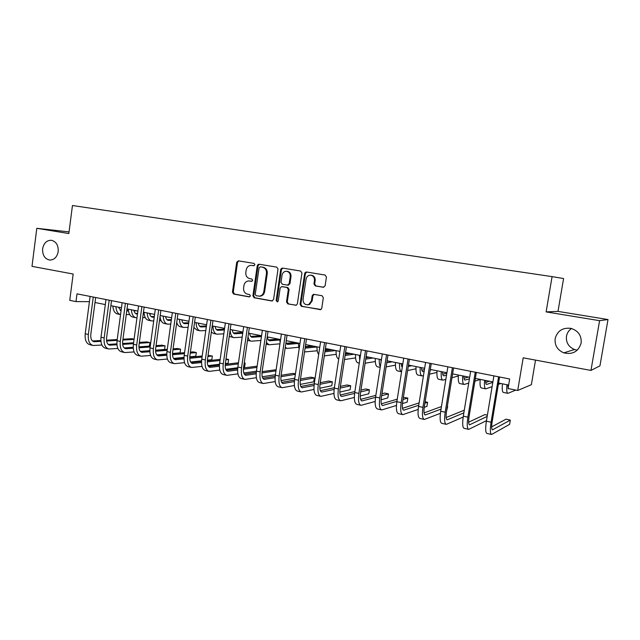 <?xml version="1.0" encoding="UTF-8"?>
<svg xmlns="http://www.w3.org/2000/svg" width="640" height="640" viewBox="0 0 640 640"><rect width="100%" height="100%" fill="white"/><g stroke="black" fill="none" stroke-linecap="round" stroke-linejoin="round"><path stroke-width="0.96" d="M254.92 264.752L254.048 263.408L238.408 260.84L236.712 262.272L232.44 292.144L233.656 294.064L249.216 296.888L250.424 295.904L249.56 294.544L247.528 294.184C244.72 293.344 243.408 291.288 243.592 288.008L243.952 285.504C244.56 282.664 246.152 281.144 248.728 280.928L251.616 281.352L252.672 280.344L251.8 279L249.768 278.648C246.952 277.832 245.632 275.784 245.816 272.496L246.176 269.992C246.904 266.84 248.712 265.312 251.584 265.408L253.728 265.76L254.92 264.752M555.168 338.584C554.536 345.288 557.408 350.04 563.768 352.848C572.672 354.84 578.456 351.6 581.128 343.128C581.688 335.648 578.296 330.736 570.96 328.376C562.648 327.408 557.384 330.808 555.168 338.584M571.512 328.52C568.76 330.432 567.08 333.008 566.472 336.248C565.88 342.496 568.56 346.92 574.52 349.528L577.288 350.168M42.624 248.8C42.384 255.232 44.784 258.984 49.816 260.064C54.304 259.888 57.096 257.048 58.2 251.528C58.472 245.32 56.208 241.568 51.408 240.288C46.712 240.24 43.784 243.072 42.624 248.8M323.272 287.28L325.12 285.816L326.44 277.048L325.112 275.048L306.488 272L304.672 273.464L300.088 304.344L301.384 306.336L320.984 309.472L321.752 308.248L323.336 297.696L322.008 295.688L313.416 294.32L312.192 295.744L311.416 300.952L308.728 304.56C305.072 305.216 303.176 303.52 303.048 299.464L306.072 279.112C306.704 276.448 308.272 275.136 310.776 275.184C313.384 275.808 314.616 277.584 314.464 280.52L313.96 283.928L315.28 285.928L323.64 287.296M69.056 231.896L36.8 228.304L32 266.36L73.168 274.024L69.752 300.352L75.992 301.608L77 293.848L509.656 378.984L508.064 388.528L517.72 390.472L531.368 384.68L535.512 360.104M599.592 320.672L608 319.552L558 311.392L546.128 311.896L599.592 320.672L590.96 370.432L523.192 357.816L517.72 390.472M546.128 311.896L552.08 276.624L72.456 205.52L68.84 233.56L36.8 228.304M278.024 269.072L276.752 267.128L259 264.216L257.264 265.656L252.904 295.832L254.144 297.776L271.808 300.976L273.56 299.56L278.024 269.072M282.464 268.064L300.64 271.04L301.944 273.016L297.368 303.856L296.296 305.224L287.792 303.872L286.504 301.896L288.336 289.472L287.056 287.504L281.608 286.6L280.16 288.048L278.264 300.928L277.424 301.912L276.144 300.544L280.688 269.512L282.464 268.064M608 319.552L599.944 365.856L590.96 370.432M558 311.392L563.584 278.536L552.08 276.624M94.992 302.512L105.32 304.568M110.872 305.68L121.456 307.792M127.024 308.904L137.88 311.072M143.456 312.184L154.608 314.408M160.192 315.52L171.624 317.808M177.224 318.92L188.96 321.264M194.568 322.384L206.608 324.784M212.232 325.904L224.592 328.376M230.216 329.496L242.912 332.032M248.544 333.152L261.568 335.752M267.216 336.88L280.592 339.552M286.24 340.68L299.976 343.424M305.64 344.552L319.744 347.368M325.408 348.496L339.896 351.384M345.568 352.52L360.448 355.488M366.12 356.624L381.416 359.672M387.088 360.808L402.808 363.944M408.488 365.072L424.64 368.296M430.312 369.432L446.92 372.744M452.592 373.88L469.664 377.288M475.336 378.416L492.888 381.92M498.56 383.056L508.64 385.064M75.992 301.608L89.424 301.664M257.904 265.088L257.992 264.448M254.056 265.752L251.888 265.432M249.104 280.944L251.888 281.312M238.84 260.912L237.536 262.344L233.272 292.168L234.488 294.08L249.712 296.84M259.392 264.28L258.064 265.72L253.704 295.848L254.944 297.784L272.408 300.952M259.352 296.168L260.424 296.16C262.712 295.68 264.112 294.168 264.624 291.616L267.264 273.448C267.448 270.136 266.112 268.072 263.256 267.264L260.28 266.84L259.08 267.848L255.24 294.368L256.112 295.728L259.632 296.144C261.92 295.664 263.32 294.152 263.832 291.592L266.48 273.4C266.664 270.072 265.328 268.008 262.464 267.2L260.936 266.896M296.184 305.256L287.792 303.872M281.888 286.608L287.816 287.528L289.096 289.496L287.264 301.896L288.544 303.872M282.816 268.12L281.456 269.576L276.912 300.552L277.584 301.864M290.24 276.552C290.392 273.68 289.208 271.92 286.688 271.288C284.216 271.224 282.672 272.52 282.048 275.184L281 282.28L282.28 284.24L287.408 285.12L289.192 283.68L290.24 276.552L291 276.6C291.144 273.736 289.96 271.984 287.448 271.344L287.032 271.312M288.208 285.16L289.944 283.712L289.192 283.68M291 276.6L289.944 283.712M311.136 275.208L311.504 275.232C314.112 275.856 315.336 277.632 315.184 280.56L314.68 283.968L315.992 285.96L323.784 287.28M307.592 304.848L309.456 304.56L312.136 300.96L311.416 300.952M314.192 294.32L312.912 295.76L312.136 300.96M306.8 272.048L305.408 273.52L300.824 304.344L302.12 306.336L320.536 309.664M118.424 307.184L121.048 310.864M126.752 310.928L128.464 310.904M134.008 310.848L136.624 310.816M120.104 310.352L121.112 310.344M126.832 310.288L128.384 310.272M129.64 314.52L126.256 314.576M120.544 314.592C117.808 313.848 116.272 311.216 115.928 306.688M120.24 314.52L117.72 314.008C114.848 313.384 113.232 310.736 112.864 306.08M92.584 345.352L90.12 344.8C86.36 343.752 84.72 340.08 85.208 333.784L90.112 296.432M101.896 345.024L93.232 345.496C89.48 344.448 87.848 340.776 88.344 334.464L93.264 297.048M95.656 297.52L90.8 334.352C90.472 338.552 91.56 341.008 94.064 341.704L100.92 341.36M106.616 341.016L117.088 340.392M122.832 340.056L134.056 339.384M134.08 339.176L131.864 338.696L122.944 339.216M92.52 340.984L100.848 340.504M106.512 340.176L117.2 339.552M133.872 310.272C134.368 312.52 135.36 313.784 136.848 314.048L137.48 314.064M143.216 313.976L144.144 313.96M149.68 313.864L151.728 313.832M135.48 313.424L137.568 313.4M143.304 313.312L144.072 313.296M145.24 317.584L142.72 317.64M136.976 317.776L136.136 317.752C133.328 317.136 131.76 314.48 131.424 309.784M135.616 317.64L133.04 317.12C130.224 316.512 128.648 313.856 128.304 309.16M149.584 313.408C150.056 315.672 151.016 316.936 152.488 317.2L154.224 317.184M165.624 316.928L167.08 316.896M151.112 316.552L154.32 316.488M161.104 320.704L159.472 320.752M153.712 320.912L151.768 320.928C149.016 320.328 147.488 317.664 147.176 312.928M151.256 320.824L148.616 320.288C145.856 319.688 144.32 317.024 144.008 312.296M165.56 316.592C166.008 318.872 166.952 320.144 168.384 320.4L171.28 320.344M181.84 320.04L182.688 320.016M167.016 319.728L171.376 319.608M177.248 323.864L176.536 323.888M170.76 324.096L167.656 324.16C164.968 323.576 163.48 320.896 163.208 316.12M167.16 324.056L164.456 323.512C162.016 323.024 160.544 320.72 160.04 316.592M108.296 348.864L105.768 348.296C102.072 347.264 100.48 343.568 100.992 337.224L105.984 299.552M117.848 348.448L108.936 349C105.248 347.968 103.664 344.272 104.176 337.912L109.192 300.184M111.536 300.648L106.6 337.784C106.256 342.024 107.312 344.488 109.768 345.176L116.952 344.76M122.648 344.376L133.472 343.656M139.24 343.272L149.84 342.568L146.824 341.912L139.352 342.4M108.224 344.432L116.888 343.872M122.568 343.496L133.592 342.776M149.864 343.376L149.36 346.104L149.864 343.376M124.28 352.432L121.688 351.856C118.064 350.832 116.52 347.12 117.048 340.72L122.136 302.728M134.08 351.928L124.904 352.568C121.296 351.552 119.76 347.84 120.296 341.424L125.4 303.376M127.704 303.824L122.672 341.28C122.312 345.552 123.336 348.032 125.752 348.712L133.264 348.216M138.968 347.792L150.152 346.96M155.936 346.528L165.088 345.848L162.016 345.184L156.064 345.616M124.2 347.936L133.216 347.28M138.904 346.872L150.28 346.04M164.584 349.456L165.088 345.848L164.584 349.456L155.544 350.192M149.832 350.648L140.368 351.416M140.552 356.064L137.888 355.472C134.336 354.464 132.84 350.736 133.392 344.28L138.576 305.968M150.6 355.456L141.16 356.2C137.624 355.2 136.136 351.464 136.696 345L141.896 306.616M144.152 307.064L139.024 344.84C138.648 349.144 139.648 351.64 142.008 352.312L149.864 351.72M155.584 351.248L167.136 350.288M172.944 349.808L180.584 349.176L177.464 348.504L173.072 348.864M140.456 351.504L149.832 350.744M155.544 350.28L167.272 349.336M180.072 352.816L180.584 349.176L180.072 352.816L172.496 353.496M166.76 354.008L156.8 354.904M181.808 319.84C182.232 322.128 183.152 323.4 184.552 323.656L188.64 323.536M183.184 322.96L188.752 322.768M188.112 327.304L183.824 327.448C181.192 326.872 179.752 324.184 179.504 319.376M183.336 327.344L180.568 326.784C178.8 326.504 177.52 325.056 176.736 322.44M157.104 359.76L154.376 359.152C150.896 358.16 149.448 354.416 150.024 347.904L155.312 309.256M167.424 359.04L157.704 359.896C154.248 358.912 152.808 355.152 153.384 348.64L158.688 309.92M160.896 310.36L155.672 348.456C155.28 352.8 156.24 355.304 158.552 355.968L166.776 355.272M172.504 354.752L184.44 353.656M190.264 353.12L196.336 352.568L193.16 351.88L190.4 352.128M157 355.136L166.76 354.256M172.488 353.744L184.576 352.656M195.816 356.24L196.336 352.568L195.816 356.24L189.768 356.832M184.008 357.4L173.544 358.432M198.336 323.136C198.744 325.448 199.632 326.72 201 326.96L206.336 326.76M199.64 326.24L206.448 325.96M205.8 330.552L200.264 330.792C197.696 330.224 196.304 327.528 196.088 322.688M199.792 330.696L196.952 330.12L193.856 327.472M173.96 363.528L171.152 362.904C167.752 361.928 166.36 358.16 166.96 351.592L172.344 312.608M184.56 362.672L174.544 363.656C171.16 362.688 169.776 358.912 170.384 352.344L175.792 313.288M177.944 313.712L172.616 352.144C172.216 356.528 173.136 359.04 175.392 359.696L183.992 358.88M189.736 358.304L202.056 357.048M207.904 356.456L212.344 356.008L208.048 355.424M173.848 358.824L183.992 357.816M189.744 357.24L202.208 356M212.344 356.008L211.824 359.712L207.384 360.192M201.584 360.824L190.608 362.016M215.16 326.496C215.536 328.816 216.392 330.096 217.728 330.328L224.36 330.016M216.376 329.576L224.48 329.176M223.816 333.832L216.992 334.192C214.488 333.64 213.144 330.928 212.968 326.056M216.528 334.096L213.624 333.504L211.352 332.104M191.112 367.36L188.232 366.712C184.92 365.76 183.576 361.968 184.2 355.352L189.688 316.024M202.008 366.352L191.68 367.488C188.392 366.528 187.056 362.736 187.688 356.112L193.2 316.712M195.304 317.128L189.872 355.896C189.448 360.32 190.336 362.848 192.536 363.488L201.536 362.544M207.288 361.896L220.016 360.472M225.88 359.816L228.624 359.512L226 358.944M190.992 362.576L201.552 361.416M207.328 360.784L220.168 359.376M228.624 359.512L228.096 363.24L225.344 363.568M219.504 364.264L208 365.64M232.272 329.904C232.632 332.248 233.456 333.528 234.76 333.76L242.728 333.304M233.408 332.976L242.848 332.424M242.168 337.136L234.008 337.648C231.68 337.16 230.392 334.608 230.144 329.992M233.56 337.56L229.232 336.408M208.584 371.264L205.616 370.6C202.392 369.656 201.112 365.848 201.76 359.176L207.36 319.496M219.784 370.088L209.136 371.384C205.928 370.448 204.656 366.632 205.312 359.952L210.928 320.2M212.984 320.608L207.44 359.72C207 364.176 207.856 366.72 209.992 367.344L219.4 366.248M225.176 365.536L238.312 363.92M244.2 363.192L245.184 363.072L244.248 362.872M208.456 366.392L219.44 365.064M225.248 364.36L238.48 362.76M245.184 363.072L244.64 366.832L243.656 366.96M237.768 367.736L225.728 369.312M249.696 333.384C250.024 335.736 250.816 337.024 252.08 337.248L261.448 336.616M250.744 336.424L261.32 335.704M278.352 339.104L268.36 339.888M260.888 340.472L251.328 341.176C249.76 340.936 248.648 339.504 248.008 336.872M250.896 341.088L247.496 340.4M226.368 375.232L223.328 374.552C220.192 373.632 218.968 369.808 219.64 363.072L225.352 323.04M237.904 373.872L226.904 375.352C223.792 374.432 222.576 370.608 223.256 363.864L228.992 323.76M230.984 324.152L225.336 363.616C224.88 368.104 225.688 370.664 227.768 371.28L237.608 370.008M243.408 369.216L256.96 367.376M226.24 370.272L237.672 368.752M243.512 367.976L257.136 366.16M256.4 371.216L243.808 373.024M267.424 336.92C267.728 339.296 268.488 340.584 269.712 340.792L279.88 340M268.392 339.936L278.528 339.136M295.184 342.464L286.216 343.264M279.96 343.824L268.96 344.76L266.4 342.456M258.088 264.384L257.72 265.696M244.488 379.28L241.36 378.584C238.328 377.68 237.16 373.832 237.856 367.04L243.688 326.648M256.368 377.704L245.008 379.4C241.992 378.496 240.832 374.648 241.544 367.848L247.392 327.376M249.328 327.76L243.56 367.576C243.088 372.112 243.856 374.68 245.872 375.28L256.168 373.808M261.992 372.936L275.976 370.848M276.144 369.728L262.136 371.624M244.36 374.224L256.256 372.48M275.408 374.704L262.24 376.776M285.944 342.688L287.664 344.408L298.264 343.456M286.352 343.504L296.024 342.632M312.296 345.88L305.328 346.584M298.584 347.272L287.36 348.408L285.24 347.448M280.104 342.848L279.888 339.408M280.984 269.536L281.312 268.384M262.944 383.4L259.736 382.688C256.792 381.8 255.688 377.936 256.424 371.088L262.36 330.32M275.192 381.584L263.448 383.512C260.528 382.64 259.44 378.768 260.176 371.904L266.144 331.064M268.016 331.432L262.136 371.616C261.64 376.192 262.368 378.768 264.32 379.36L275.08 377.656M280.944 376.696L295.376 374.32M295.44 373.88L293.072 373.368L281.128 375.296M262.816 378.248L275.2 376.248M294.8 378.192L281.048 380.568M305 273.488L304.992 272.664M305.872 272.536L305.904 272.024M305.16 347.744L306.224 348.088L316.984 346.952M305.264 347.064L313.84 346.184M329.704 349.352L325.2 349.872M317.216 350.784L304.528 351.944M299.128 349.12L298.272 343.08M281.744 387.6L278.448 386.864C275.616 386 274.576 382.12 275.336 375.208L281.4 334.072M294.384 385.504L282.232 387.712C279.424 386.856 278.4 382.968 279.16 376.04L285.248 334.824M287.056 335.184L281.056 375.736C280.544 380.344 281.232 382.944 283.112 383.52L294.376 381.544M300.272 380.48L314.312 377.936L310.736 377.168L300.488 378.984M281.624 382.336L294.528 380.048M314.312 377.936L313.728 381.824L300.232 384.392M324.904 351.816L335.624 350.536M325.088 350.608L331.96 349.8M347.408 352.888L345.472 353.136M336.2 354.336L324.288 355.888M318.68 354.424C317.472 353.024 316.912 350.488 316.992 346.816M300.912 391.88L297.52 391.128C294.792 390.288 293.824 386.384 294.616 379.408L300.8 337.888M313.968 389.456L301.376 391.984C298.672 391.152 297.72 387.24 298.512 380.256L304.728 338.656M306.464 339L300.344 379.928C299.816 384.584 300.448 387.192 302.256 387.752L314.048 385.464M320 384.28L332.352 381.816L328.72 381.04L320.232 382.696M300.8 386.496L314.24 383.864M332.352 381.816L331.76 385.736L319.816 388.24M345.112 355.456L354.144 354.232M345.312 354.16L350.416 353.488M355.56 357.928L344.488 359.544M338.744 358.96C336.864 358.36 335.968 355.576 336.064 350.624M320.44 396.248L316.96 395.464C314.344 394.648 313.448 390.728 314.272 383.688L320.584 341.776M333.944 393.448L320.896 396.344C318.304 395.536 317.416 391.608 318.248 384.56L324.584 342.568M326.256 342.896L320.008 384.208C319.456 388.904 320.04 391.52 321.776 392.072L334.128 389.416M340.128 388.096L350.72 385.768L347.024 384.976L340.384 386.4M320.344 390.72L334.36 387.704M350.72 385.768L350.112 389.72L339.808 392.096M365.736 359.112L372.992 357.992M365.952 357.72L369.2 357.232M375.296 361.536L365.104 363.224M359.712 360.296L359.424 355.28M359.272 363.12L358.136 362.888C356.24 362.464 355.36 359.664 355.496 354.496M340.352 400.696L336.776 399.896C334.28 399.104 333.456 395.152 334.304 388.056L340.76 345.744M354.336 397.448L340.784 400.792C338.312 400 337.504 396.048 338.36 388.944L344.84 346.552M346.432 346.864L340.056 388.568C339.48 393.304 340.016 395.936 341.664 396.472L354.616 393.384M360.664 391.912L369.416 389.792L365.648 388.976L360.944 390.096M340.272 395.024L354.896 391.544M369.416 389.792L368.8 393.776L360.224 395.952M380.864 359.56L381.112 361.624M386.784 362.768L392.192 361.824M387.016 361.272L388.328 361.048M402.4 363.864L401.056 364.112M395.424 365.16L386.136 366.896M380.328 366.68C379.472 365.184 379.128 362.712 379.296 359.248M380.216 367.384L377.728 366.872C375.92 366.464 375.112 363.656 375.296 358.448M360.656 405.224L356.976 404.408C354.6 403.64 353.856 399.672 354.744 392.512L361.328 349.792M375.16 401.464L361.064 405.32C358.712 404.552 357.984 400.584 358.88 393.408L365.488 350.616M367.008 350.912L360.496 393.016C359.896 397.792 360.384 400.44 361.952 400.952L375.544 397.36M381.632 395.72L388.448 393.88L384.616 393.056L381.936 393.768M360.592 399.392L375.848 395.368M388.448 393.88L387.816 397.904L381.088 399.8M401.032 363.592L402.256 367.464M408.272 366.416L411.744 365.728M401.384 366.184L402.488 365.968M415.96 368.792L407.616 370.56M401.576 371.736C399.992 371.184 399.312 368.368 399.552 363.296M401.416 371.688L397.688 370.936C395.984 370.544 395.24 367.728 395.472 362.48M381.36 409.848L377.576 409.008C375.328 408.264 374.664 404.28 375.584 397.056L382.312 353.928M396.432 405.464L381.744 409.936C379.528 409.2 378.88 405.216 379.808 397.968L386.56 354.76M387.992 355.04L381.344 397.552C380.72 402.376 381.152 405.032 382.64 405.528L396.912 401.32M403.04 399.488L407.832 398.048L403.376 397.376M381.328 403.832L397.248 399.168M407.832 398.048L407.192 402.112L402.424 403.6M421.592 367.688C421.648 370.192 422.096 371.504 422.944 371.64L424.144 371.4M430.216 370.024L431.656 369.696M421.856 370.176L424.432 369.608M436.92 372.416L429.552 374.176M423.464 375.64L422.144 375.904C420.56 375.544 419.912 372.712 420.208 367.416M421.848 375.848L418.032 375.072C416.424 374.704 415.76 371.872 416.04 366.584M402.48 414.568L398.592 413.696C396.472 412.984 395.896 408.984 396.856 401.688L403.72 358.136M418.176 409.432L402.84 414.648C400.752 413.944 400.192 409.936 401.16 402.624L408.056 358.992M409.408 359.256L402.616 402.176C401.968 407.048 402.344 409.72 403.736 410.2L418.736 405.248M424.912 403.184L427.576 402.296L425.136 401.776M402.488 408.336L419.112 402.904M427.576 402.296L426.92 406.392L424.248 407.32M442.552 371.872C442.568 374.392 442.976 375.704 443.768 375.832L446.528 375.144M442.736 374.216L446.848 373.184M458.328 375.992L451.968 377.728M445.84 379.4L442.96 380.136C441.48 379.792 440.912 376.952 441.256 371.616M442.688 380.08L438.768 379.288C437.264 378.936 436.68 376.096 437.016 370.768M424.024 419.384L420.024 418.488C418.048 417.8 417.56 413.776 418.552 406.416L425.576 362.44M440.408 413.32L424.36 419.456C422.416 418.776 421.944 414.752 422.944 407.368L430 363.304M431.256 363.552L424.312 406.896C423.648 411.808 423.96 414.496 425.256 414.96L441.048 409.112M424.08 412.904L441.456 406.544M447.688 406.624L446.592 410.92M463.928 376.144C463.904 378.672 464.264 379.992 465 380.104L469.416 378.824M464.032 378.312L468.448 377.04M480.2 379.496L474.888 381.16M468.712 383.088L464.184 384.456C462.816 384.136 462.328 381.28 462.728 375.904M463.928 384.4L459.904 383.584C458.512 383.256 458.016 380.408 458.4 375.04M446.008 424.288L441.896 423.368C440.064 422.72 439.672 418.672 440.704 411.24L447.872 366.824M463.168 417.088L446.32 424.36C444.528 423.712 444.144 419.664 445.184 412.216L452.392 367.712M453.552 367.944L446.464 411.712C445.768 416.672 446.024 419.376 447.224 419.816L463.848 412.856M464.288 410.192L446.128 417.528M485.728 380.488C485.664 383.04 485.968 384.36 486.64 384.456L492.816 382.376M485.768 382.448L489.44 381.232M500.824 383.504L498.336 384.4M492.112 386.64L485.824 388.856C484.568 388.56 484.176 385.696 484.632 380.272M485.592 388.808L481.464 387.968C480.184 387.664 479.768 384.808 480.216 379.392M468.448 429.304L464.216 428.36C462.544 427.736 462.24 423.672 463.312 416.168L470.64 371.304M486.48 420.656L468.736 429.368C467.088 428.752 466.808 424.68 467.888 417.16L475.256 372.216M476.32 372.424L469.072 416.632C468.352 421.64 468.544 424.352 469.64 424.776L487.184 416.416M487.392 415.16L484.84 414.616L468.648 422.184M507.968 384.928L508.136 388.12M508.304 388.576L509.176 388.752M507.944 386.616L508.416 386.432M515.8 390.088L507.896 393.344C506.76 393.072 506.456 390.2 506.968 384.728M507.688 393.304L503.448 392.44C502.288 392.16 501.96 389.288 502.464 383.832M491.352 434.416L487 433.448C485.48 432.856 485.28 428.776 486.392 421.192L493.888 375.88M499.568 377L492.16 421.656C491.408 426.712 491.528 429.44 492.52 429.832L510.328 420.096L509.616 424.344L491.616 434.48C490.128 433.896 489.952 429.808 491.072 422.216L498.6 376.808M510.328 420.096L506.04 419.168L491.664 426.864M252.48 265.488L251.672 265.424M250.24 281.032L249.432 280.992M234.488 294.08L233.656 294.064M233.272 292.168L232.44 292.144M237.536 262.344L236.712 262.272M272.272 300.976L271.808 300.976M254.944 297.784L254.144 297.776M253.704 295.848L252.904 295.832M258.064 265.72L257.264 265.656M264.624 291.616L263.832 291.592M267.264 273.448L266.48 273.4M263.256 267.264L262.464 267.2M296.08 305.28L295.568 305.28M287.264 301.896L286.504 301.896M289.096 289.496L288.336 289.472M287.816 287.528L287.056 287.504M282.696 286.648L281.928 286.616M276.912 300.552L276.144 300.544M281.456 269.576L280.688 269.512M315.992 285.96L315.28 285.928M314.68 283.968L313.96 283.928M315.184 280.56L314.464 280.52M312.912 295.76L312.192 295.744M320.464 309.68L319.904 309.688M302.12 306.336L301.384 306.336M300.824 304.344L300.088 304.344M305.408 273.52L304.672 273.464M85.208 333.784L88.344 334.464M93.088 341.384L94.656 341.728M136.168 313.864L137.216 314.072M151.816 317.008L152.84 317.216M167.728 320.208L168.736 320.416M100.992 337.224L104.176 337.912M108.816 344.856L110.352 345.2M117.048 340.72L120.296 341.424M124.808 348.4L126.32 348.728M133.392 344.28L136.696 345M141.088 351.992L142.568 352.32M183.912 323.472L184.896 323.664M150.024 347.904L153.384 348.64M157.656 355.656L159.104 355.976M200.376 326.784L201.336 326.976M166.96 351.592L170.384 352.344M174.52 359.384L175.936 359.696M217.12 330.152L218.056 330.344M184.2 355.352L187.688 356.112M191.688 363.184L193.064 363.488M234.16 333.584L235.072 333.768M201.76 359.176L205.312 359.952M209.168 367.048L210.512 367.344M251.504 337.072L252.392 337.248M219.64 363.072L223.256 363.864M226.968 370.984L228.272 371.272M269.16 340.624L270.016 340.8M237.856 367.04L241.544 367.848M245.096 374.992L246.36 375.272M287.128 344.24L287.952 344.408M256.424 371.088L260.176 371.904M263.56 379.08L264.792 379.344M305.424 347.92L306.224 348.088M275.336 375.208L279.16 376.04M282.384 383.24L283.56 383.496M294.616 379.408L298.512 380.256M301.56 387.48L302.696 387.728M314.272 383.688L318.248 384.56M321.104 391.8L322.192 392.04M334.304 388.056L338.36 388.944M341.032 396.208L342.072 396.432M354.744 392.512L358.88 393.408M361.344 400.696L362.336 400.912M375.584 397.056L379.808 397.968M382.064 405.28L383 405.488M422.568 371.496L423.16 371.616M396.856 401.688L401.16 402.624M403.2 409.952L404.08 410.144M443.416 375.696L443.968 375.808M418.552 406.416L422.944 407.368M424.76 414.72L425.584 414.904M464.672 379.976L465.184 380.08M440.704 411.24L445.184 412.216M446.76 419.584L447.528 419.752M486.344 384.336L486.816 384.432M463.312 416.168L467.888 417.16M469.216 424.552L469.92 424.704M508.456 388.784L508.88 388.872M486.392 421.192L491.072 422.216M492.144 429.616L492.776 429.76M574.52 349.528L563.768 352.848M252.392 265.472L251.584 265.408M260.424 296.16L259.632 296.144M287.448 271.344L286.688 271.288M288.464 285.168L287.712 285.136M311.504 275.232L310.776 275.184M309.456 304.56L308.728 304.56M314.136 294.336L313.416 294.32M93.64 341.608L94.064 341.704M109.352 345.088L109.768 345.176M125.336 348.624L125.752 348.712M141.6 352.216L142.008 352.312M266.144 344.184L268.536 344.672M285.152 348.048L286.496 348.32"/></g></svg>
